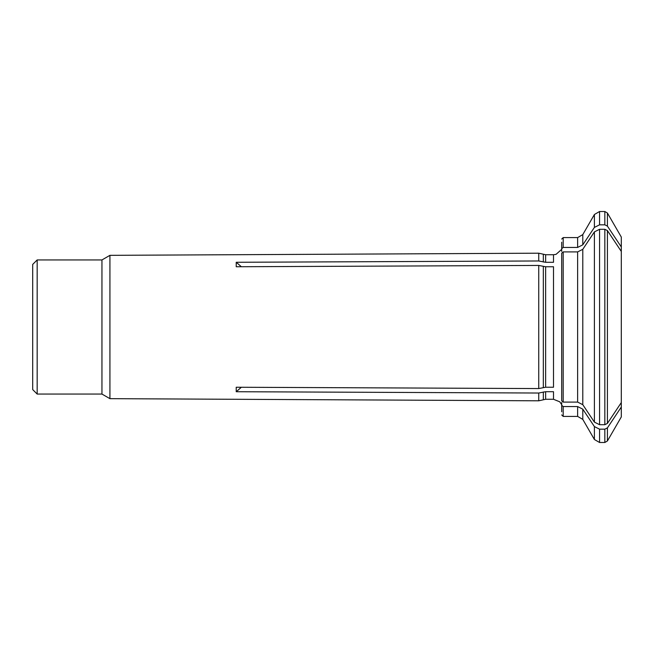 <?xml version="1.0" encoding="UTF-8"?>
<svg xmlns="http://www.w3.org/2000/svg" width="654" height="654" viewBox="0 0 654 654"><rect width="100%" height="100%" fill="white"/><g stroke="black" fill="none" stroke-linecap="round" stroke-linejoin="round"><path stroke-width="0.98" d="M538.741 393.029L545.632 391.705L553.497 391.705L553.497 399.275L545.632 399.275L538.741 400.804L538.741 393.029L236.225 391.721L241.359 387.274M561.696 402.562L561.696 405.276L563.184 406.567L577.629 406.567L577.629 416.41L563.184 416.41L563.184 406.567M561.696 411.783L561.696 405.276M577.629 406.567L582.788 409.151A139095.851 120460.546 0 0 0 594.404 426.588L599.563 429.171L604.836 429.171L607.411 427.88A135681.431 117503.567 -0 0 0 621.3 407.033L621.3 416.941L607.411 440.992L607.411 427.88M101.95 327L101.95 394.06L37.172 394.06L37.172 259.94L101.95 259.94L101.95 327M37.172 394.06L32.7 389.588L32.7 264.412L37.172 259.94M101.95 259.94L109.929 255.338L109.929 398.662L538.741 400.804M538.741 260.971L545.632 262.295L553.497 262.295L553.497 254.725L545.632 254.725L538.741 253.196L538.741 260.971L236.225 262.279L236.225 266.75L538.741 265.434L538.741 388.566L236.225 387.25L236.225 391.721M582.788 404.679L577.629 402.096L563.184 402.096L561.696 400.804L561.696 253.196L563.184 251.904L577.629 251.904L582.788 249.321L582.788 404.679A139095.851 120460.546 -0 0 0 594.404 422.116L599.563 424.699L604.836 424.699L607.411 423.408A135681.431 117503.567 -0 0 0 621.3 402.562L621.3 407.033M545.632 387.233L553.497 387.233L553.497 266.767L545.632 266.767L545.632 387.233L538.741 388.566M538.741 265.434L545.632 266.767M582.788 249.321A139095.851 120460.546 0 0 1 594.404 231.884L599.563 229.301L604.836 229.301L607.411 230.592A135681.431 117503.567 -0 0 1 621.3 251.438L621.3 402.562M236.225 262.279L241.359 266.726M582.788 244.849L577.629 247.433L577.629 237.59L582.788 234.614L582.788 244.849A139095.859 120460.546 0 0 1 594.404 227.412L599.563 224.829L604.836 224.829L607.411 226.121A135681.431 117503.567 0 0 1 621.3 246.967L621.3 237.059L607.411 213.008L607.411 226.121M561.696 251.438L561.696 242.217M561.696 248.724L563.184 247.433L577.629 247.433M621.3 251.438L621.3 246.967M543.319 391.967L543.319 399.578M604.836 429.171L604.836 442.488L607.411 440.992M582.788 409.151L582.788 419.386L594.404 439.504L594.404 426.588M594.404 439.504L599.563 442.488L599.563 429.171M607.411 230.592L607.411 423.408M594.404 422.116L594.404 231.884M599.563 424.699L599.563 229.301M563.184 402.096L563.184 251.904M577.629 251.904L577.629 402.096M543.319 266.505L543.319 387.495M607.411 213.008L604.836 211.512L604.836 224.829M594.404 227.412L594.404 214.496L599.563 211.512L599.563 224.829M563.184 247.433L563.184 237.59L561.696 239.086M543.319 254.422L543.319 262.033M545.632 254.725L545.632 262.295M545.632 391.705L545.632 399.275M604.836 229.301L604.836 424.699M101.95 394.06L109.929 398.662M553.497 254.725L556.031 254.365L561.696 249.362M577.629 237.59L563.184 237.59M604.836 442.488L599.563 442.488M582.788 234.614L594.404 214.496M604.836 211.512L599.563 211.512M577.629 416.41L582.788 419.386M563.184 416.41L561.696 414.914M109.929 255.338L538.741 253.196M553.497 399.275L559.742 401.809L561.696 404.638"/></g></svg>
